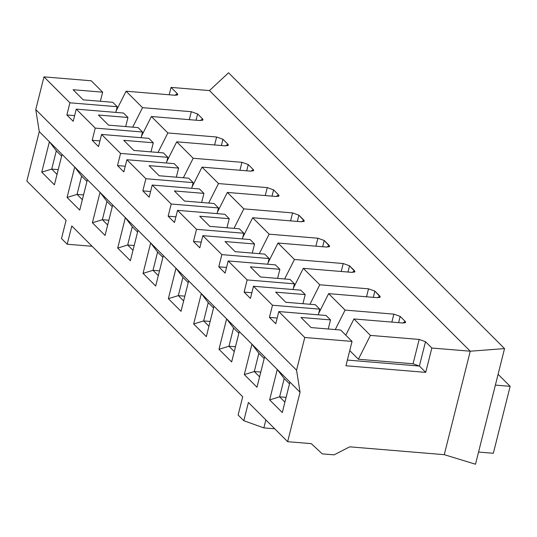 <?xml version="1.0" encoding="UTF-8"?>
<svg xmlns="http://www.w3.org/2000/svg" width="537" height="537" viewBox="0 0 537 537"><rect width="100%" height="100%" fill="white"/><g stroke="black" fill="none" stroke-linecap="round" stroke-linejoin="round"><path stroke-width="0.81" d="M199.495 188.957L203.926 193.387L201.643 202.476L203.926 193.387L199.495 188.957L152.213 185.037L199.495 188.957M188.735 178.203L193.166 182.634L191.736 188.312L193.166 182.634L145.883 178.714L142.829 190.883L149.158 197.207L152.213 185.037L171.202 204.013L218.485 207.933L214.055 203.51L184.5 201.06L174.377 190.937L203.926 193.387L174.377 190.937L184.5 201.06L214.055 203.51L218.485 207.933L171.202 204.013L168.148 216.189L175.901 216.827L168.148 216.189L171.202 204.013L152.213 185.037L149.158 197.207L142.829 190.883L150.582 191.528L142.829 190.883L145.883 178.714L193.166 182.634L188.735 178.203L159.18 175.753L149.058 165.631L178.606 168.081L174.176 163.651L126.893 159.731L145.883 178.714L126.893 159.731L174.176 163.651L178.606 168.081L149.058 165.631L159.18 175.753L188.735 178.203M218.418 210.155L217.935 210.115L218.418 210.155M217.055 213.619L218.485 207.933L217.055 213.619M278.3 196.341L278.649 194.938L273.588 189.876L272.017 196.133L273.588 189.876L267.258 187.614L265.258 195.569L267.258 187.614L218.499 183.573L208.671 203.06L218.499 183.573L202.04 167.121L192.118 186.802L202.04 167.121L250.799 171.162L253.706 170.477L253.33 169.632L252.981 171.041L253.33 169.632L248.269 164.577L246.698 170.826L248.269 164.577L241.939 162.308L239.938 170.263L241.939 162.308L193.179 158.267L183.352 177.754L193.179 158.267L176.72 141.822L166.799 161.496L176.72 141.822L225.48 145.863L228.386 145.171L228.01 144.332L227.661 145.735L228.01 144.332L222.949 139.271L221.378 145.52L222.949 139.271L216.612 137.002L214.619 144.963L216.612 137.002L167.853 132.961L158.032 152.454L167.853 132.961L151.4 116.516L141.479 136.19L151.4 116.516L200.16 120.556L203.067 119.865L202.691 119.026L202.342 120.429L202.691 119.026L197.629 113.965L196.059 120.214L197.629 113.965L191.293 111.703L189.299 119.657L191.293 111.703L142.533 107.662L132.713 127.148L142.533 107.662L126.081 91.209L116.16 110.89L126.081 91.209L174.84 95.25L177.418 94.955L177.747 94.566L177.371 93.72L171.041 87.397L209.457 90.578L228.561 72.777L504.545 348.594L495.376 385.11L504.545 348.594L470.251 351.211L431.835 348.03L425.72 372.369L345.935 365.757L352.044 341.411L304.768 337.498L278.81 311.561L275.756 323.73L269.426 317.401L272.481 305.231L253.491 286.255L250.437 298.424L244.107 292.101L247.161 279.925L228.171 260.948L225.117 273.118L218.787 266.795L221.841 254.625L202.852 235.642L199.798 247.819L193.468 241.489L196.522 229.319L177.532 210.343L174.478 222.513L168.148 216.189L174.478 222.513L177.532 210.343L196.522 229.319L193.468 241.489L199.798 247.819L202.852 235.642L221.841 254.625L218.787 266.795L225.117 273.118L228.171 260.948L247.161 279.925L244.107 292.101L250.437 298.424L253.491 286.255L272.481 305.231L269.426 317.401L275.756 323.73L278.81 311.561L304.768 337.498L296.552 370.208L304.768 337.498L352.044 341.411L340.653 330.027L311.104 327.577L300.975 317.454L330.524 319.904L326.093 315.481L278.81 311.561L326.093 315.481L330.524 319.904L300.975 317.454L311.104 327.577L340.653 330.027L352.044 341.411L345.935 365.757L425.72 372.369L431.835 348.03L470.251 351.211L209.457 90.578L171.041 87.397L169.189 94.787L171.041 87.397L177.371 93.72L177.022 95.123L177.371 93.72L174.84 95.25L126.081 91.209L142.533 107.662L191.293 111.703L197.629 113.965L202.691 119.026L200.16 120.556L151.4 116.516L167.853 132.961L216.612 137.002L222.949 139.271L228.01 144.332L225.48 145.863L176.72 141.822L193.179 158.267L241.939 162.308L248.269 164.577L253.33 169.632L250.799 171.162L202.04 167.121L218.499 183.573L267.258 187.614L273.588 189.876L278.649 194.938L278.3 196.341M243.254 235.421L243.738 235.461L243.254 235.421M244.583 233.79L243.684 233.716L244.583 233.79M276.119 196.468L278.696 196.173L279.025 195.777L278.649 194.938L276.119 196.468L227.359 192.427L276.119 196.468M155.696 286.026L163.335 255.599L150.675 242.946L143.037 273.373L155.696 286.026L143.037 273.373L153.005 270.312L143.037 273.373L150.675 242.946L157.589 252.054L150.675 242.946L300.062 392.238L287.644 441.689L311.285 443.649L322.287 453.879L334.108 454.859L349.701 446.831L444.267 454.671L470.251 351.211L444.267 454.671L475.5 464.223L495.376 385.11L510.15 386.331L498.088 374.302L510.15 386.331L495.376 385.11L475.5 464.223L444.267 454.671L349.701 446.831L334.108 454.859L322.287 453.879L311.285 443.649L287.644 441.689L300.062 392.238L296.552 370.208L300.062 392.238L289.933 382.116L282.294 412.544L269.634 399.897L277.273 369.469L264.613 356.816L256.975 387.244L244.315 374.591L251.954 344.163L239.294 331.51L231.655 361.938L218.995 349.285L226.634 318.857L213.974 306.204L206.336 336.632L193.676 323.986L201.315 293.551L188.655 280.905L181.016 311.332L168.356 298.679L175.995 268.252L163.335 255.599L155.696 286.026M158.308 275.609L153.005 270.312L157.589 252.054L162.899 257.357L157.589 252.054L153.005 270.312L158.308 275.609M217.438 212.102L227.359 192.427L217.438 212.102M233.991 228.366L243.818 208.873L227.359 192.427L243.818 208.873L233.991 228.366M290.577 220.875L292.578 212.914L243.818 208.873L292.578 212.914L290.577 220.875M297.337 221.432L298.908 215.183L292.578 212.914L298.908 215.183L303.969 220.244L301.438 221.774L252.679 217.733L269.138 234.179L317.897 238.22L324.227 240.489L329.288 245.55L326.758 247.08L277.998 243.033L294.457 259.485L343.217 263.526L349.547 265.788L354.608 270.849L352.077 272.38L303.318 268.339L319.777 284.785L368.536 288.832L374.866 291.094L379.928 296.156L377.397 297.686L328.637 293.645L345.096 310.091L393.856 314.132L400.186 316.4L405.247 321.462L402.716 322.992L353.957 318.944L370.416 335.397L419.175 339.438L425.505 341.7L431.835 348.03L425.505 341.7L419.39 366.046L425.72 372.369L419.39 366.046L347.358 360.072L419.39 366.046L425.505 341.7L419.175 339.438L370.416 335.397L353.957 318.944L402.716 322.992L405.294 322.697L405.623 322.301L405.247 321.462L400.186 316.4L393.856 314.132L345.096 310.091L328.637 293.645L377.397 297.686L380.303 296.995L374.866 291.094L368.536 288.832L319.777 284.785L303.318 268.339L352.077 272.38L354.984 271.688L349.547 265.788L343.217 263.526L294.457 259.485L277.998 243.033L326.758 247.08L329.664 246.389L324.227 240.489L322.656 246.738L324.227 240.489L317.897 238.22L269.138 234.179L252.679 217.733L301.438 221.774L304.345 221.083L298.908 215.183L297.337 221.432M159.509 270.849L153.005 270.312L159.509 270.849M176.324 177.176L178.606 168.081L176.324 177.176M123.839 171.907L126.893 159.731L123.839 171.907L117.509 165.577L125.262 166.222L117.509 165.577L123.839 171.907M163.416 152.897L167.846 157.328L166.416 163.013L167.846 157.328L163.416 152.897L133.861 150.447L123.738 140.325L153.287 142.775L148.856 138.351L101.574 134.431L148.856 138.351L153.287 142.775L151.004 151.87L153.287 142.775L123.738 140.325L133.861 150.447L163.416 152.897M26.85 181.056L39.268 131.605L35.757 109.575L43.974 76.865L91.256 80.785L43.974 76.865L69.924 102.802L117.207 106.722L112.777 102.292L83.222 99.842L73.099 89.719L102.648 92.169L91.256 80.785L102.648 92.169L100.365 101.265L102.648 92.169L73.099 89.719L83.222 99.842L112.777 102.292L117.207 106.722L69.924 102.802L66.87 114.972L74.623 115.616L66.87 114.972L73.2 121.295L76.254 109.125L123.537 113.045L76.254 109.125L95.244 128.101L142.527 132.021L138.096 127.598L108.541 125.148L98.419 115.025L127.967 117.475L123.537 113.045L127.967 117.475L125.685 126.564L127.967 117.475L98.419 115.025L108.541 125.148L138.096 127.598L142.527 132.021L95.244 128.101L92.189 140.278L99.942 140.916L92.189 140.278L98.519 146.601L101.574 134.431L120.563 153.407L167.846 157.328L120.563 153.407L117.509 165.577L120.563 153.407L101.574 134.431L98.519 146.601L92.189 140.278L95.244 128.101L76.254 109.125L73.2 121.295L66.87 114.972L69.924 102.802L43.974 76.865L35.757 109.575L296.552 370.208L35.757 109.575L39.268 131.605L49.397 141.728L56.311 150.837L61.614 156.139L56.311 150.837L49.397 141.728L41.752 172.155L51.727 169.095L56.311 150.837L51.727 169.095L41.752 172.155L54.412 184.809L62.057 154.381L49.397 141.728L74.717 167.034L81.631 176.143L86.934 181.439L81.631 176.143L74.717 167.034L67.071 197.462L77.046 194.394L81.631 176.143L77.046 194.394L67.071 197.462L79.738 210.115L87.377 179.687L74.717 167.034L100.036 192.34L106.95 201.442L112.253 206.745L106.95 201.442L100.036 192.34L92.398 222.768L102.366 219.7L106.95 201.442L102.366 219.7L92.398 222.768L105.057 235.421L112.696 204.993L100.036 192.34L125.356 217.639L132.27 226.748L137.573 232.051L132.27 226.748L125.356 217.639L117.717 248.067L127.685 245.006L132.27 226.748L127.685 245.006L117.717 248.067L130.377 260.72L138.016 230.292L125.356 217.639L150.675 242.946L138.016 230.292L130.377 260.72L117.717 248.067L125.356 217.639L112.696 204.993L105.057 235.421L92.398 222.768L100.036 192.34L87.377 179.687L79.738 210.115L67.071 197.462L74.717 167.034L62.057 154.381L54.412 184.809L41.752 172.155L49.397 141.728L39.268 131.605L26.85 181.056L66.098 220.277L26.85 181.056M116.945 107.762L117.704 107.823L116.945 107.762M115.777 112.401L117.207 106.722L115.777 112.401M141.097 137.707L142.527 132.021L141.097 137.707M219.264 208.484L218.364 208.41L219.264 208.484M193.098 184.849L192.615 184.809L193.098 184.849M141.976 134.203L142.459 134.243L141.976 134.203M167.296 159.509L167.779 159.549L167.296 159.509M193.045 183.104L193.944 183.177L193.045 183.104M167.725 157.804L168.625 157.878L167.725 157.804M142.406 132.498L143.305 132.572L142.406 132.498M71.79 225.97L67.206 244.228L92.129 246.295L67.206 244.228L71.79 225.97L242.704 396.769L238.113 415.027L243.811 420.719L248.396 402.468L287.644 441.689L248.396 402.468L243.811 420.719L238.113 415.027L242.704 396.769L71.79 225.97M61.507 238.535L66.098 220.277L61.507 238.535L67.206 244.228L61.507 238.535M57.029 174.397L51.727 169.095L58.224 169.632L51.727 169.095L57.029 174.397M82.349 199.697L77.046 194.394L83.544 194.938L77.046 194.394L82.349 199.697M107.669 225.003L102.366 219.7L108.87 220.237L102.366 219.7L107.669 225.003M132.988 250.309L127.685 245.006L132.988 250.309M134.19 245.543L127.685 245.006L134.19 245.543M224.815 214.263L229.245 218.687L226.963 227.782L229.245 218.687L224.815 214.263L177.532 210.343L224.815 214.263M277.179 318.045L269.426 317.401L277.179 318.045M318.334 314.836L319.763 309.151L272.481 305.231L319.763 309.151L315.333 304.721L285.785 302.271L275.656 292.155L305.204 294.605L300.774 290.175L253.491 286.255L300.774 290.175L305.204 294.605L275.656 292.155L285.785 302.271L315.333 304.721L319.763 309.151L318.334 314.836M251.86 292.746L244.107 292.101L251.86 292.746M293.014 289.53L294.444 283.845L247.161 279.925L294.444 283.845L290.014 279.421L260.465 276.971L250.336 266.849L279.884 269.299L275.454 264.869L228.171 260.948L275.454 264.869L279.884 269.299L250.336 266.849L260.465 276.971L290.014 279.421L294.444 283.845L293.014 289.53M226.54 267.439L218.787 266.795L226.54 267.439M267.695 264.224L269.124 258.545L221.841 254.625L269.124 258.545L264.694 254.115L235.139 251.665L225.016 241.543L254.565 243.993L250.135 239.562L202.852 235.642L250.135 239.562L254.565 243.993L225.016 241.543L235.139 251.665L264.694 254.115L269.124 258.545L267.695 264.224M201.221 242.133L193.468 241.489L201.221 242.133M242.375 238.925L243.805 233.239L196.522 229.319L243.805 233.239L239.374 228.809L209.819 226.359L199.697 216.236L229.245 218.687L199.697 216.236L209.819 226.359L239.374 228.809L243.805 233.239L242.375 238.925M328.241 329L330.524 319.904L328.241 329M302.922 303.694L305.204 294.605L302.922 303.694M277.602 278.388L279.884 269.299L277.602 278.388M252.283 253.088L254.565 243.993L252.283 253.088M213.974 306.204L201.315 293.551L208.228 302.66L213.538 307.963L208.228 302.66L201.315 293.551L193.676 323.986L206.336 336.632L213.974 306.204M239.294 331.51L226.634 318.857L233.548 327.966L238.858 333.269L233.548 327.966L226.634 318.857L218.995 349.285L231.655 361.938L239.294 331.51M264.613 356.816L251.954 344.163L258.868 353.265L264.177 358.568L258.868 353.265L251.954 344.163L244.315 374.591L256.975 387.244L264.613 356.816M284.187 378.572L289.497 383.874L284.187 378.572L277.273 369.469L284.187 378.572L279.602 396.83L269.634 399.897L282.294 412.544L289.933 382.116L277.273 369.469L269.634 399.897L279.602 396.83L284.187 378.572M175.995 268.252L182.909 277.354L188.218 282.657L182.909 277.354L175.995 268.252L168.356 298.679L181.016 311.332L188.655 280.905L175.995 268.252M319.22 311.332L319.696 311.373L319.22 311.332M293.9 286.026L294.377 286.067L293.9 286.026M268.574 260.72L269.057 260.76L268.574 260.72M470.251 351.211L504.545 348.594L228.561 72.777L209.457 90.578L470.251 351.211M328.939 246.953L329.288 245.55L328.939 246.953M268.077 262.714L277.998 243.033L268.077 262.714M284.63 278.972L294.457 259.485L284.63 278.972M341.217 271.48L343.217 263.526L341.217 271.48M294.323 284.321L295.222 284.395L294.323 284.321M347.976 272.044L349.547 265.788L347.976 272.044M354.259 272.252L354.608 270.849L354.259 272.252M293.397 288.013L303.318 268.339L293.397 288.013M309.95 304.278L319.777 284.785L309.95 304.278M366.536 296.786L368.536 288.832L366.536 296.786M319.643 309.627L320.542 309.701L319.643 309.627M373.296 297.344L374.866 291.094L373.296 297.344M379.578 297.558L379.928 296.156L379.578 297.558M318.716 313.319L328.637 293.645L318.716 313.319M335.269 329.584L345.096 310.091L335.269 329.584M391.856 322.093L393.856 314.132L391.856 322.093M398.615 322.65L400.186 316.4L398.615 322.65M404.898 322.865L405.247 321.462L404.898 322.865M345.788 335.155L353.957 318.944L345.788 335.155M349.741 350.601L358.387 359.246L370.416 335.397L358.387 359.246L413.06 363.777L419.175 339.438L413.06 363.777L419.39 366.046L413.06 363.777L358.387 359.246L349.741 350.601M303.62 221.647L303.969 220.244L303.62 221.647M242.758 237.408L252.679 217.733L242.758 237.408M259.311 253.672L269.138 234.179L259.311 253.672M269.003 259.015L269.903 259.089L269.003 259.015M315.897 246.174L317.897 238.22L315.897 246.174M274.749 428.794L263.862 427.895L243.811 420.719L263.862 427.895L265.862 419.921L263.862 427.895L274.749 428.794M284.905 402.132L279.602 396.83L284.905 402.132M259.586 376.826L254.283 371.523L244.315 374.591L254.283 371.523L258.868 353.265L254.283 371.523L259.586 376.826M234.266 351.52L228.963 346.224L218.995 349.285L228.963 346.224L233.548 327.966L228.963 346.224L234.266 351.52M208.947 326.221L203.644 320.918L193.676 323.986L203.644 320.918L208.228 302.66L203.644 320.918L208.947 326.221M183.627 300.915L178.324 295.612L168.356 298.679L178.324 295.612L182.909 277.354L178.324 295.612L183.627 300.915M478.561 452.053L493.335 453.275L510.15 386.331L493.335 453.275L478.561 452.053M286.107 397.367L279.602 396.83L286.107 397.367M260.787 372.067L254.283 371.523L260.787 372.067M235.468 346.761L228.963 346.224L235.468 346.761M210.148 321.455L203.644 320.918L210.148 321.455M184.829 296.156L178.324 295.612L184.829 296.156"/></g></svg>
